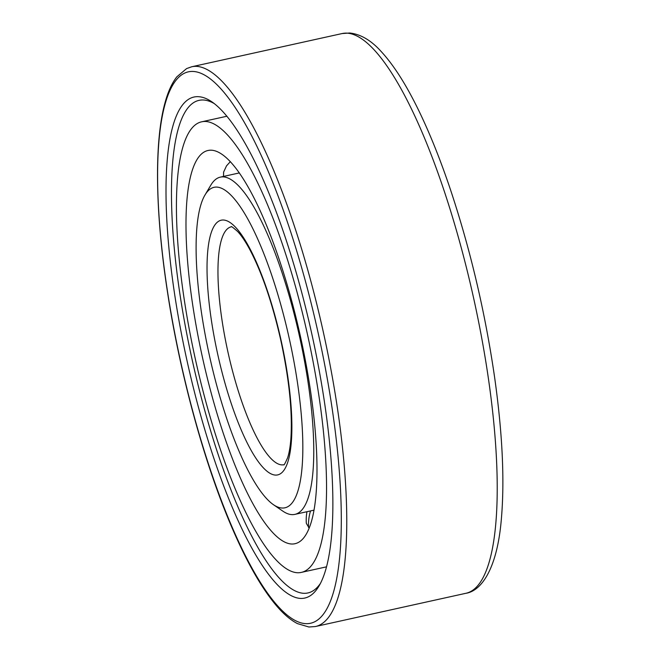 <?xml version="1.0" encoding="UTF-8"?>
<svg xmlns="http://www.w3.org/2000/svg" width="660" height="660" viewBox="0 0 660 660"><rect width="100%" height="100%" fill="white"/><g stroke="black" fill="none" stroke-linecap="round" stroke-linejoin="round"><path stroke-width="0.99" d="M211.794 150.224A201.358 50.094 -102.5 0 0 208.073 150.48A201.358 50.094 -102.5 0 0 201.003 350.65A201.358 50.094 -102.5 0 0 291.192 543.988A201.358 50.094 77.5 0 0 294.913 543.724A201.358 50.094 77.5 0 0 301.975 343.555A201.358 50.094 77.5 0 0 211.794 150.224M223.484 176.435L223.633 172.037L226.512 165.874L230.373 161.609M309.094 527.992L306.364 523.38L306.248 522.035M206.002 121.498A230.736 57.403 -102.5 0 0 201.737 121.795A230.736 57.403 -102.5 0 0 193.636 351.17A230.736 57.403 -102.5 0 0 296.983 572.715A230.736 57.403 77.5 0 0 301.249 572.41A230.736 57.403 77.5 0 0 309.342 343.035A230.736 57.403 77.5 0 0 206.002 121.498M306.95 511.714A48.345 48.345 0 0 0 306.281 522.703A48.238 16.426 -7.1 0 0 306.314 523.075M320.347 583.531A252.236 62.758 77.5 0 1 308.212 592.886A252.236 62.758 77.5 0 1 303.253 593.282A252.236 62.758 -102.5 0 1 190.154 350.501A252.236 62.758 -102.5 0 1 199.427 100.287A252.236 62.758 -102.5 0 1 203.791 100.023A252.236 62.758 77.5 0 1 214.376 103.661M198.883 96.723A256.534 63.822 -102.5 0 0 183.232 342.829A256.534 63.822 -102.5 0 0 300.036 598.389A256.534 63.822 77.5 0 0 318.928 586.113A256.534 63.822 77.5 0 0 311.776 333.787A256.534 63.822 77.5 0 0 212 101.921A256.534 63.822 77.5 0 0 198.883 96.723M239.407 172.912L220.349 177.127A172.697 42.966 -102.5 0 1 223.542 176.896A172.697 42.966 77.5 0 1 300.886 342.713A172.697 42.966 77.5 0 1 294.83 514.387A172.697 42.966 77.5 0 1 291.637 514.61A172.697 42.966 -102.5 0 1 282.802 511.112L273.413 504.677A164.093 40.829 -102.5 0 0 281.812 508.002A164.093 40.829 77.5 0 0 291.819 350.575A164.093 40.829 77.5 0 0 217.107 187.102A164.093 40.829 -102.5 0 0 205.021 194.956A164.093 40.829 -102.5 0 0 209.591 356.359A164.093 40.829 -102.5 0 0 273.413 504.677M220.349 177.127A172.697 42.966 -102.5 0 0 210.82 185.163L205.021 194.956M308.583 527.538A48.345 43.84 -46 0 1 310.522 510.922M193.792 71.494A282.332 70.24 -102.5 0 0 176.566 342.35A282.332 70.24 -102.5 0 0 305.118 623.609A282.332 70.24 77.5 0 0 322.344 352.753A282.332 70.24 77.5 0 0 193.792 71.494M197.01 66.396A286.63 71.313 -102.5 0 0 191.713 66.767L186.615 68.574L176.831 76.84C171.98 83.061 168.069 91.591 165.107 102.448C154.258 141.017 155.158 210.952 167.129 289.682C179.817 374.715 205.425 467.651 234.011 532.331C247.954 564.036 261.847 588.2 275.69 604.816C283.082 613.668 290.351 619.938 297.487 623.626L308.88 627L315.332 626.546A286.63 71.313 77.5 0 0 325.388 341.599A286.63 71.313 77.5 0 0 197.01 66.396M191.713 66.767L342.169 33.544A286.63 71.313 -102.5 0 1 347.465 33.173A286.63 71.313 77.5 0 1 475.843 308.377A286.63 71.313 77.5 0 1 465.787 593.315L315.332 626.546M223.748 220.036A130.416 32.447 77.5 0 1 283.123 349.957A130.416 32.447 77.5 0 1 275.171 475.068A130.416 32.447 -102.5 0 1 215.787 345.147A130.416 32.447 -102.5 0 1 223.748 220.036M231.322 226.801L231.248 226.817C230.95 225.918 233.079 227.477 237.649 231.503C241.18 235.232 245.066 240.941 249.298 248.622C261.682 271.804 272.192 302.387 280.822 340.37C289.22 379.426 292.578 412.195 290.887 438.669C290.243 446.911 289.129 453.346 287.554 457.957C285.112 463.419 283.858 465.671 283.784 464.731A121.819 30.311 77.5 0 1 281.605 464.871A121.819 30.311 -102.5 0 1 227.065 348.01A121.819 30.311 -102.5 0 1 231.272 226.817M226.941 116.226L201.737 121.795M326.452 566.849L301.249 572.41M342.169 33.544L349.775 33C360.707 34.229 371.159 40.384 381.125 51.455C395.076 66.553 409.002 89.182 422.911 119.336C432.514 140.143 441.672 163.507 450.392 189.428C470.415 249.604 485.149 312.221 494.604 377.281C502.491 433.282 504.735 480.653 501.328 519.387C497.203 568.747 481.371 591.071 465.787 593.315M313.888 510.18L294.83 514.387"/></g></svg>

